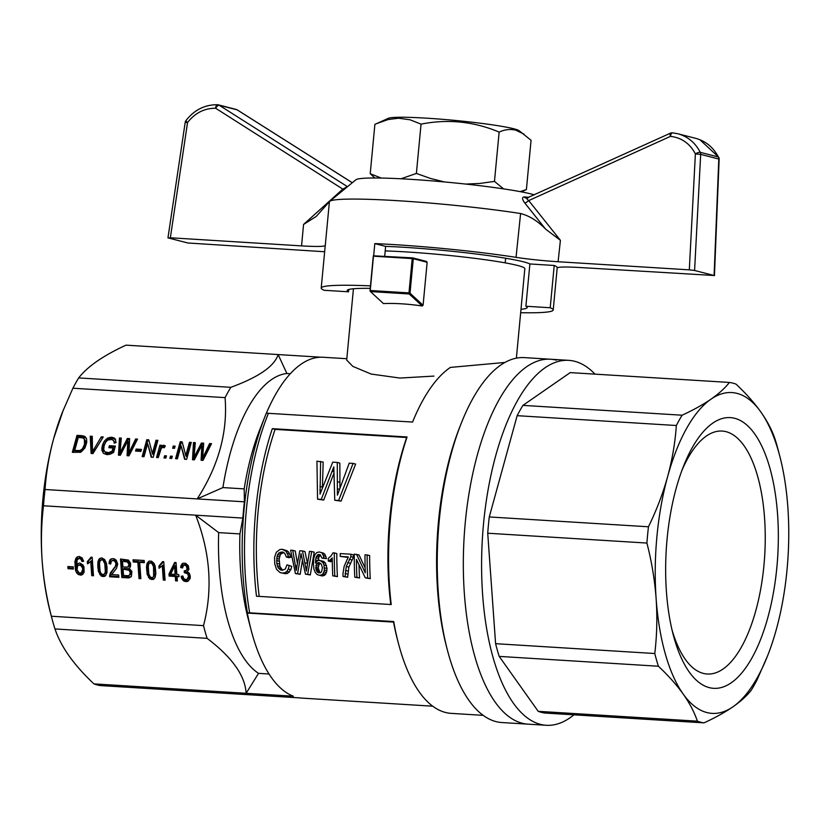 <?xml version="1.0" encoding="UTF-8"?>
<svg xmlns="http://www.w3.org/2000/svg" width="830" height="830" viewBox="0 0 830 830"><rect width="100%" height="100%" fill="white"/><g stroke="black" fill="none" stroke-linecap="round" stroke-linejoin="round"><path stroke-width="1.25" d="M534.344 194.843A92.41 6.64 -174.6 0 0 531.677 194.106A92.41 6.64 -174.6 0 0 432.067 180.878A92.41 6.64 -174.6 0 0 355.904 179.757L329.718 201.317A116.511 8.373 -174.6 0 0 329.406 201.711L316.189 216.485L303.562 224.442L342.821 189.105L347.303 186.677A4.015 3.87 -86.3 0 0 347.417 186.75M329.718 201.317A116.511 8.373 -174.6 0 1 400.921 200.901A116.511 8.373 -174.6 0 1 520.597 213.528C529.353 215.769 537.695 220.977 545.642 229.153L524.695 202.862C522.018 199.221 521.873 197.239 524.249 196.907L528.866 197.322M520.669 312.713A116.511 8.373 -174.6 0 0 553.216 309.995L557.21 267.696A116.511 8.373 -174.6 0 0 554.212 265.465L550.217 307.754L525.888 306.249A90.397 6.495 5.4 0 1 527.216 307.536A90.397 6.495 5.4 0 1 520.991 309.289M553.216 309.995A116.511 8.373 -174.6 0 0 550.217 307.754M370.273 285.862A116.511 8.373 -174.6 0 0 321.21 288.062L325.215 245.773A116.511 8.373 -174.6 0 1 325.267 245.556L329.406 201.711M321.21 288.062A116.511 8.373 -174.6 0 0 324.208 290.293L348.538 291.797A90.397 6.495 5.4 0 1 347.21 290.521A90.397 6.495 5.4 0 1 370.035 288.363M554.212 265.465L529.893 263.961A90.397 6.495 -174.6 0 0 404.625 247.33A90.397 6.495 -174.6 0 0 385.628 246.375L374.807 243.595L373.676 255.599M374.807 243.595A116.511 8.373 5.4 0 1 516.042 257.341L520.597 213.528M529.893 263.961L525.888 306.249M348.756 289.504L348.538 291.797M385.628 246.375L384.705 256.138M325.267 245.556C324.094 246.624 316.189 246.738 301.549 245.888L170.347 237.774L168.324 237.971L187.839 242.983L324.312 251.729M352.273 182.745L237.162 109.861A4.015 1.587 -57.7 0 1 237.349 109.944L237.349 109.944A4.015 1.587 -57.7 0 1 237.505 110.079M352.304 182.725L237.349 109.944A4.015 4.015 0 0 0 236.197 109.446A4.015 3.652 104.4 0 1 237.162 109.861L219.224 105.254A4.015 3.652 -75.6 0 0 217.553 104.736A4.015 1.65 92 0 0 217.408 104.715A4.015 1.65 92 0 0 215.644 108.253A4.015 1.639 -57.6 0 1 219.224 105.254L347.49 186.688M236.197 109.446L218.269 104.839A4.015 4.015 0 0 0 217.419 104.715L217.408 104.715C204.72 104.663 194.241 109.954 185.941 120.589A4.015 4.015 0 0 0 185.194 122.394L187.549 122.508A4.015 0.633 -143.4 0 1 185.941 120.589M516.042 257.341C528.886 259.282 542.913 260.745 558.102 261.74L689.305 269.843L694.586 270.487L714.101 275.498L718.801 159.038L700.676 154.38L694.586 270.487M557.148 267.914C558.341 266.835 566.247 266.731 580.875 267.582L714.101 275.498M718.718 157.212A4.015 1.121 153.2 0 0 718.375 156.995C713.302 147.346 705.78 141.142 695.82 138.371L677.882 133.765C687.821 136.525 695.281 142.719 700.25 152.336A4.015 1.204 153.7 0 0 695.384 153.892L700.676 154.38A4.015 3.652 -75.6 0 0 700.25 152.336L718.375 156.995A4.015 3.652 104.4 0 1 718.801 159.038L719.143 159.184A4.015 4.015 0 0 0 718.718 157.212L699.856 139.689M670.827 133.163A4.015 1.328 65.6 0 0 670.453 133.174A4.015 1.328 65.6 0 0 670.484 136.359A4.015 1.66 -84.9 0 1 672.466 132.831A4.015 1.66 -84.9 0 1 672.58 132.852L677.882 133.765M677.84 133.765L672.466 132.831A4.015 4.015 0 0 0 670.453 133.174L526.5 198.183A4.015 3.362 93.6 0 1 524.249 196.907M528.046 197.841C526.511 198.214 526.728 199.127 528.71 200.59L560.406 240.316L545.642 229.153M170.347 237.774L187.549 122.508C195.029 112.963 204.398 108.211 215.644 108.253L342.821 189.105A4.015 0.955 -131.7 0 1 343.433 190.018M689.305 269.843L695.384 153.892C689.906 143.538 681.606 137.697 670.484 136.359L528.71 200.59A4.015 1.432 -38.9 0 1 524.695 202.862M556.422 360.168A182.808 75.25 93.5 0 0 550.529 359.234A182.808 75.25 93.5 0 0 464.146 537.052A182.808 75.25 93.5 0 0 527.984 724.154L501.911 722.546A182.808 75.25 93.5 0 1 496.029 721.612A182.808 75.25 93.5 0 1 447.401 650.098A182.808 75.25 93.5 0 1 461.449 422.802A182.808 75.25 93.5 0 1 524.456 357.616L550.529 359.234A182.808 75.25 93.5 0 0 464.146 537.052A182.808 75.25 93.5 0 0 527.984 724.154L546.254 725.285A182.808 75.25 93.5 0 0 573.914 714.838M222.917 487.584A152.679 62.852 -86.5 0 1 286.889 373.51L278.143 354.555C274.481 366.196 258.711 377.121 230.844 387.32A170.752 70.291 93.5 0 0 225.065 397.622C227.856 432.046 218.57 465.806 197.187 498.903L222.917 487.584L244.186 488.891L244.404 501.818L45.028 489.503A170.752 70.291 93.5 0 0 43.492 505.771L195.652 515.171C210.322 552.645 212.947 589.466 203.516 625.633A170.752 70.291 93.5 0 0 207.116 638.343C232.151 657.36 245.151 675.672 246.126 693.289L258.545 673.358A152.679 62.852 -86.5 0 1 218.663 532.601L195.652 515.171L242.868 518.086A170.752 70.291 93.5 0 1 244.404 501.818M407.063 436.985L272.333 428.654A176.78 72.77 -86.5 0 0 256.491 596.22L391.231 604.551A176.78 72.77 93.5 0 1 407.063 436.985A1789.864 128.588 -174.6 0 0 406.69 437.503A170.752 70.291 93.5 0 0 390.785 604.52M398.41 643.302A176.78 72.77 93.5 0 1 393.711 621.535A1213.574 87.192 -174.6 0 0 393.545 622.106A170.752 70.291 93.5 0 0 397.414 639.484L398.41 643.302A176.78 72.77 93.5 0 0 451.115 713.364L483.153 715.346M321.023 357.211L125.984 345.156C114.716 350.353 105.078 355.707 97.058 361.216C89.163 366.736 83.031 372.296 78.684 377.92A170.752 70.291 93.5 0 0 72.905 388.222L62.52 411.95A160.709 66.161 93.5 0 0 53.691 438.541A160.709 66.161 93.5 0 0 42.143 560.675A160.709 66.161 93.5 0 0 50.184 611.762L51.844 618.132A170.752 70.291 93.5 0 0 54.956 628.943C57.934 637.803 62.675 646.85 69.181 656.084C75.81 665.338 84.069 674.603 93.956 683.889A170.752 70.291 93.5 0 0 100.596 685.59L299.972 697.905A170.752 70.291 93.5 0 0 302.13 698.123L432.689 706.185M346.815 358.716L323.192 357.263A170.752 70.291 93.5 0 0 266.389 413.164M504.962 362.451L450.4 367.41A176.78 72.77 93.5 0 0 412.572 422.055L266.316 413.205A174.777 71.94 93.5 0 0 265.31 415.706L259.956 429.162A152.679 62.852 93.5 0 0 244.186 488.891M266.316 413.205L265.31 415.706A174.777 71.94 93.5 0 0 247.454 612.685A1191.921 85.635 -174.6 0 0 247.35 613.069A170.752 70.291 93.5 0 0 251.22 630.447L248.232 618.983A152.679 62.852 93.5 0 1 239.932 533.918L242.868 518.086M251.22 630.447A170.752 70.291 93.5 0 0 293.343 696.204L93.956 683.889M43.492 505.771C41.334 523.792 40.878 542.094 42.143 560.675C43.534 579.267 46.594 597.787 51.356 616.234L203.516 625.633M190.298 576.362L190.112 578.645L187.684 581.467L184.094 581.239L181.625 578.458L181.116 576.259L182.849 576.02L184.011 578.946L186.947 579.703L188.545 576.259L187.57 573.686L184.27 572.679L184.302 570.739L185.619 570.822L187.082 569.307L186.397 565.842L183.721 564.991L182.455 567.99L180.67 567.544L180.971 565.614L182.984 563.228L185.609 563.279L188.317 565.728L188.918 569.307L187.258 571.725L189.375 573.333L190.298 576.362M117.715 563.995L116.542 568.27L111.749 574.599L118.68 575.024L118.846 577.327L109.633 576.757L110.483 572.804L115.36 566.361L115.951 563.653L115.007 561.422L113.098 560.395L111.241 561.308L110.732 564.016L108.958 563.57L109.996 559.742L113.056 558.559L114.748 559.13L116.231 560.25L117.715 563.995M101.198 575.999L98.428 571.486L97.847 566.994L97.919 561.858L99.185 558.849L101.737 557.864L104.653 559.534L106.396 563.186L107.06 567.564L106.904 572.814L105.545 575.698L103.076 576.58L101.198 575.999L102.183 575.315L99.413 570.801L98.832 566.309L98.905 561.173L100.16 558.196M139.699 562.377L140.861 578.686L139.015 578.572L137.853 562.263L133.205 561.983L133.049 559.804L144.192 560.489L144.347 562.667L139.699 562.377L140.685 561.692L144.296 561.92M130.59 563.3L130.486 566.724L129.117 568.239L131.866 571.382L131.431 576.269L128.401 577.919L121.823 577.504L120.506 559.026L128.442 560.084L130.59 563.3M89.163 562.802L87.492 563.84L87.337 561.661L91.041 557.2L92.182 557.272L93.489 575.761L91.736 575.647L90.719 561.298L88.25 563.435M73.362 569.027L68.019 568.695L67.863 566.517L73.216 566.849L73.362 569.027M176.883 574.505L178.813 574.63L178.969 576.694L177.039 576.58L177.35 580.938L175.597 580.834L175.286 576.466L169.144 576.082L168.998 574.018L174.632 562.481L176.043 562.574L176.883 574.505M155.169 566.195L155.864 573.551L155.096 577.504L153.228 579.444L149.96 579.018L147.201 574.505L146.495 567.149L147.18 563.186L149.037 561.132L151.579 561.173L154.1 563.497L155.169 566.195M159.07 568.26L158.914 566.081L162.607 561.63L163.749 561.692L165.066 580.18L163.313 580.066L162.286 565.718L159.07 568.26L160.055 567.575L159.9 565.417M77.169 559.887L76.599 565.344L77.958 563.591L79.836 563.03L82.948 564.929L83.955 566.942L84.089 572.43L81.568 575.024L78.394 574.599L76.702 572.887L75.457 570.189L74.928 561.578L75.841 558.434L77.221 556.92L79.286 556.474L82.097 557.905L83.643 561.319L81.911 561.443L81.07 559.441L79.244 558.3L77.169 559.887M51.356 616.234A170.752 70.291 93.5 0 0 51.844 618.132M63.319 409.937L53.691 438.541C49.063 455.587 46.169 472.571 45.028 489.503M72.905 388.222L225.065 397.622M200.86 447.194L194.345 459.851L192.498 459.737L193.483 442.556L195.32 442.67L194.013 457.475L201.379 443.044L203.661 443.189L202.696 458.004L209.617 443.562L211.546 443.677L203.028 460.38L201.099 460.266L201.846 445.222L200.86 447.194M135.56 451.074L136.12 449.082L141.463 449.404L140.913 451.406L135.56 451.074M81.828 435.657L85.189 436.725L86.569 438.842L86.756 442.39L84.951 447.951L80.728 452.288L72.335 452.309L77.003 435.366L81.828 435.657L82.637 436.808L86.258 438.095M174.497 448.345L172.65 448.231L173.263 446.021L175.099 446.135L174.497 448.345M129.273 447.37L128.671 453.439L135.591 438.987L137.521 439.101L129.003 455.815L127.073 455.691L127.82 440.647L120.319 455.276L118.472 455.162L119.458 437.991L121.294 438.105L119.987 452.9L127.353 438.479L129.625 438.614L129.273 447.37M107.734 440.045L105.607 442.266L104.155 445.606L103.698 449.538L104.933 451.862L108.647 452.63L112.06 451.23L112.963 447.972L108.834 447.712L109.384 445.71L115.349 446.084L113.617 452.402L110.172 454.218L107.008 454.664L103.532 453.377L101.831 450.171L102.287 445.596L104.321 441.114L107.672 438.012L111.739 437.192L115.131 438.79L116.044 442.598L114.208 443.116L113.876 441.072L112.008 439.454L107.734 440.045M161.715 446.167L163.676 445.212L165.336 445.959L164.205 447.816L163.002 447.318L161.342 448.179L158.291 457.621L156.538 457.517L159.931 445.202L161.425 445.285L160.896 447.183L161.715 446.167L162.535 447.308L164.994 446.53M146.817 439.682L148.746 439.796L152.378 453.512L156.03 440.242L157.876 440.357L153.208 457.309L151.185 457.185L147.616 443.583L143.995 456.739L142.158 456.625L146.817 439.682L147.636 440.823L149.047 440.917M166.446 455.877L165.834 458.087L163.998 457.973L164.599 455.763L166.446 455.877M170.482 456.127L172.318 456.241L171.717 458.451L169.87 458.336L170.482 456.127L172.028 457.32M90.242 436.186L92.265 436.31L92.504 451.624L101.302 436.86L103.231 436.985L92.95 453.585L91.103 453.471L90.242 436.186L91.061 437.327L92.286 437.41M184.602 459.249L181.033 445.648L177.413 458.803L175.576 458.689L180.235 441.747L182.164 441.861L185.796 455.577L189.448 442.307L191.294 442.421L186.626 459.374L184.602 459.249M269.024 674.002L258.545 673.358M78.684 377.92L230.844 387.32M247.454 612.685L393.711 621.535M447.401 650.098L446.405 646.269A176.78 72.77 -86.5 0 1 459.986 426.475L461.449 422.802M353.435 288.767L346.691 360.075L352.823 366.383L371.176 374.06L399.904 378.055L433.934 376.094M290.334 373.718L286.889 373.51M272.333 428.654L275.114 429.38L406.69 437.503M247.35 613.069L393.545 622.106M54.956 628.943L207.116 638.343M239.932 533.918L218.663 532.601M275.114 429.38A170.752 70.291 93.5 0 0 259.209 596.386M353.383 557.283L350.882 556.639A176.78 72.77 -86.5 0 1 350.882 554.222L353.383 554.865A170.752 70.291 93.5 0 0 353.383 557.283L348.849 567.139L347.656 577.255L343.008 576.466L342.977 573.592L344.149 566.351L348.32 556.909L340.238 556.411L348.04 557.376M320.619 461.418L320.038 494.12L332.726 462.165L337.281 462.445L337.405 495.188L349.212 463.182L353.072 463.42L338.619 500.49L334.76 500.251L333.795 466.906L321.262 499.421L317.568 499.193L316.936 461.19L323.181 462.071L322.424 487.386M337.281 462.445L339.844 463.109L339.937 487.48M353.072 463.42L355.634 464.084L341.068 501.123L334.76 500.251M333.702 473.795L323.71 500.054L317.568 499.193M318.129 554.471L315.898 557.75L315.462 563.01L318.181 560.323L323.783 561.443L325.453 563.124L327.041 568.519L326.491 572.503L324.696 575.263L322.185 575.968L319.592 575.304L317.205 574.578L315.265 572.451L313.906 569.069L313.439 563.881L313.75 558.331L315.058 554.43L316.801 552.541L319.26 551.981L323.503 553.164L324.935 554.388L326.491 558.611L321.936 558.123L320.183 554.741L318.129 554.471L320.525 555.094M320.588 555.146L319.011 556.868L318.087 560.364M359.006 564.929A170.752 70.291 93.5 0 0 359.525 577.991L354.773 577.192A176.78 72.77 -86.5 0 1 354.265 554.15L359.006 554.928L365.138 567.917M370.263 578.655L367.669 577.991A176.78 72.77 -86.5 0 1 367.151 554.938L369.651 555.581A170.752 70.291 93.5 0 0 370.263 578.655L365.314 577.846L356.412 559.399A176.78 72.77 -86.5 0 0 356.921 577.327L354.773 577.192M283.912 552.687L281.245 553.683L280.135 555.177L279.171 559.119L279.897 566.465L282.574 570.231M281.91 551.95L278.735 553.039L277.023 556.349L276.753 563.331L278.123 567.72L280.665 570.023L282.21 570.262L285.323 569.017L287.004 564.825L291.735 566.33L290.853 569.722L287.574 573.405L285.25 573.686L280.073 572.576L276.556 569.339L274.72 563.778L274.574 557.2L276.38 552.178L279.866 549.553L282.024 549.253L286.765 550.601L288.612 552.002L291.102 557.138L288.964 557.718L286.433 557.075L284.669 553.257L281.91 551.95L283.476 552.355M295.418 573.52L290.614 550.217L292.762 550.342L295.407 565.78L296.953 566.174L299.817 550.778L302.483 550.944L306.426 571.04L309.445 551.379L311.696 551.514L307.702 574.277L305.45 574.142L301.041 553.703L297.576 573.654L295.418 573.52L300.17 574.329L302.39 560.603M292.762 550.342L295.262 550.985L297.41 563.487M302.483 550.944L304.983 551.587L307.453 563.342M311.696 551.514L314.186 552.158L310.306 574.951L305.45 574.142M332.768 575.833L334.822 575.958A176.78 72.77 -86.5 0 1 334.303 552.915L336.804 553.558A170.752 70.291 93.5 0 0 337.416 576.622L332.768 575.833A176.78 72.77 -86.5 0 1 332.259 557.905L330.34 559.783L332.28 560.292M332.291 560.841L330.838 561.734L328.307 561.09A176.78 72.77 -86.5 0 1 328.275 558.372L331.129 555.851L332.975 552.832L334.303 552.915M81.257 573.177L82.73 569.266L83.716 568.581L82.627 565.541L80.531 564.265L77.512 565.967L77.097 569.94L79.338 573.167L82.243 572.492L83.716 568.581M82.73 569.266L82.346 567.637L83.342 566.952M82.595 571.082L83.581 570.397M320.577 563.394L319.052 564.442L318.243 567.969L320.017 572.876M350.882 556.639L346.297 566.485L345.052 576.591L343.008 576.466M345.052 576.591L347.656 577.255M340.238 556.411A176.78 72.77 -86.5 0 1 340.238 553.568L350.882 554.222M349.254 559.244L351.764 559.887M347.656 562.574L350.187 563.217M346.297 566.485L348.849 567.139M345.498 570.449L348.071 571.102M345.104 573.437L347.687 574.101M319.892 490.312L321.21 490.655M337.437 481.701L339.927 482.344M337.488 488.797L339.356 489.275M338.619 500.49L341.068 501.123M332.716 469.417L333.639 469.656M331.979 471.253L333.691 471.689M321.262 499.421L323.71 500.054M319.955 486.525L322.424 487.158M319.394 560.105L322.912 562.47L323.99 564.96L324.354 570.003L326.927 570.656M324.478 567.855L327.041 568.519M324.354 570.003L323.918 571.839L326.491 572.503M323.918 571.839L323.067 573.509L325.661 574.173M323.067 573.509L322.102 574.599L324.696 575.263M322.102 574.599L320.899 575.097L323.503 575.761M320.899 575.097L319.592 575.304M319.26 551.981L323.503 553.164M321.002 552.521L324.935 554.388M322.434 553.745L323.347 555.654L325.858 556.297M323.347 555.654L323.98 557.967L326.491 558.611M323.98 557.967L321.936 558.123M317.309 554.99L319.82 555.633M316.5 556.225L319.011 556.868M315.898 557.75L318.419 558.403M315.514 560.011L317.683 560.572M322.912 562.47L325.453 563.124M321.252 560.8L323.783 561.443M323.99 564.96L326.532 565.624M316.5 563.788L315.836 568.758L316.749 571.393L318.346 572.783L320.588 572.783L321.563 571.694L322.434 567.876L321.314 564.089L318.928 562.512L316.5 563.788L319.052 564.442M315.825 565.458L318.378 566.122M315.68 567.315L318.243 567.969M315.836 568.758L318.398 569.411M316.189 570.21L318.772 570.874M316.749 571.393L319.332 572.057M317.506 572.306L319.861 572.908M317.61 562.854L320.141 563.508M356.921 577.327L359.525 577.991M356.516 554.284L365.293 572.814A176.78 72.77 -86.5 0 1 365.003 554.814L367.151 554.938M367.669 577.991L365.314 577.846M282.024 549.253L286.101 551.359L288.581 556.494L291.102 557.138M287.533 553.579L290.044 554.222M276.639 558.466L279.171 559.119M277.023 556.349L279.544 557.003M276.577 560.603L279.119 561.256M276.753 563.331L279.305 563.985M277.334 565.801L279.897 566.465M278.123 567.72L280.696 568.374M279.295 569.079L281.878 569.743M287.004 564.825L291.735 566.33M289.182 565.676L288.28 569.058L290.853 569.722M288.28 569.058L286.848 571.413L289.442 572.077M286.848 571.413L284.981 572.731L287.574 573.405M284.981 572.731L282.646 573.022L285.25 573.686M282.646 573.022L280.073 572.576M284.265 549.958L286.765 550.601M286.101 551.359L288.612 552.002M288.581 556.494L286.433 557.075M280.167 552.272L282.677 552.915M278.735 553.039L281.245 553.683M277.614 554.533L280.135 555.177M295.407 565.78L295.791 568.093L296.59 568.301M295.791 568.093L296.3 570.418L296.953 566.153M304.932 562.792L307.453 563.435M305.772 567.129L306.903 567.419M307.702 574.277L310.306 574.951M300.74 555.249L301.3 555.395M300.543 556.38L301.581 556.639M297.576 573.654L300.17 574.329M331.346 558.849L332.27 559.088M334.822 575.958L337.416 576.622M330.34 559.783L329.22 560.572L331.751 561.225M329.22 560.572L328.307 561.09M82.066 572.306L83.062 571.621M83.031 574.153L79.379 573.914L76.443 569.505L75.924 560.893L77.678 556.826M76.599 565.344L78.456 563.352M83.436 560.717L80.23 557.615L77.802 558.901M78.466 558.486L79.452 557.802M79.244 558.3L80.23 557.615M80.23 558.704L81.216 558.019M81.07 559.441L82.056 558.756M81.485 560.385L82.471 559.7M81.911 561.443L82.896 560.758M78.394 574.599L79.379 573.914M76.702 572.887L77.688 572.202M80.437 575.18L81.433 574.495M81.568 575.024L82.554 574.339M75.841 558.434L76.827 557.75M74.928 561.578L75.924 560.893M74.897 566.039L75.893 565.355M75.457 570.189L76.443 569.505M84.38 439.029L82.647 437.856L78.29 437.472L74.731 450.42L79.96 450.534L82.388 448.864L84.504 444.392L84.38 439.029L85.666 441.384L85.698 443.21L83.197 450.005L79.753 451.831L75.54 451.572L74.731 450.42M201.711 447.349L202.52 448.501L202.665 446.364L201.846 445.222M201.732 445.959L202.551 447.111M193.38 459.789L194.293 443.708L195.226 443.77M193.483 442.556L194.293 443.708M194.013 457.475L194.832 458.617L202.188 444.195L203.609 444.289M195.029 455.39L195.849 456.542M195.59 454.363L196.399 455.504M201.379 443.044L202.188 444.195M202.696 458.004L203.516 459.156L210.436 444.704L211.007 444.745M203.516 456.344L204.325 457.496M204.419 454.373L205.228 455.514M209.617 443.562L210.436 444.704M201.96 460.318L202.52 448.501M136.68 451.147L136.929 450.223L141.173 450.483M136.12 449.082L136.929 450.223M84.287 436.134L85.096 437.286M85.189 436.725L86.009 437.877M181.033 445.648L185.132 459.281M73.445 452.381L77.812 436.507L82.637 436.808M77.003 435.366L77.812 436.507M83.197 435.854L84.017 437.005M78.943 450.68L79.753 451.831M185.796 455.577L186.615 456.718L190.267 443.459L190.993 443.5M176.686 458.762L181.054 442.888L182.465 442.981M79.96 450.534L80.78 451.676M80.749 450.265L81.568 451.406M81.537 449.663L82.357 450.815M82.388 448.864L83.197 450.005M83.166 447.629L83.986 448.771M83.84 446.167L84.65 447.318M84.504 444.392L85.324 445.534M84.878 442.058L85.698 443.21M84.847 440.232L85.666 441.384M173.761 448.304L174.072 447.173L174.808 447.214M173.263 446.021L174.072 447.173M127.706 441.384L128.525 442.535L127.82 440.647M128.671 453.439L129.49 454.581L136.411 440.128L136.981 440.17M129.49 451.769L130.3 452.921M130.383 449.798L131.202 450.939M135.591 438.987L136.411 440.128M127.934 455.743L128.525 442.535M127.685 442.774L128.494 443.926M119.354 455.214L120.267 439.132L121.201 439.195M119.458 437.991L120.267 439.132M119.987 452.9L120.807 454.052L128.162 439.62L129.584 439.713M121.004 450.825L121.823 451.966M121.554 449.787L122.373 450.929M127.353 438.479L128.162 439.62M113.44 440.398L114.831 442.94M104.02 450.949L106.914 453.616L110.712 453.419L112.88 452.381L113.772 449.113L112.963 447.972M104.933 451.862L105.742 453.014M106.105 452.464L106.914 453.616M107.475 452.661L108.294 453.813M108.647 452.63L109.456 453.771M109.902 452.277L110.712 453.419M111.096 451.811L111.915 452.962M112.06 451.23L112.88 452.381M109.954 447.785L110.203 446.862L115.059 447.163M109.384 445.71L110.203 446.862M103.117 452.889L103.096 446.748L106.707 440.44L108.491 439.153L112.548 438.333L115.681 439.693M101.831 450.171L102.64 451.323M101.789 448.024L102.609 449.175M102.287 445.596L103.096 446.748M103.096 443.293L103.916 444.444M104.321 441.114L105.13 442.266M105.898 439.288L106.707 440.44M107.672 438.012L108.491 439.153M109.633 437.379L110.442 438.531M111.739 437.192L112.548 438.333M113.077 437.483L113.897 438.634M114.281 437.991L115.09 439.132M114.052 442.037L114.716 442.971M113.876 441.072L114.696 442.214M160.896 447.183L161.508 448.034M163.033 445.285L163.842 446.426M163.676 445.212L164.485 446.364M164.496 445.482L165.108 446.343M157.648 457.579L161.124 446.364M159.931 445.202L160.74 446.343M162.421 445.565L163.23 446.716M152.378 453.512L153.197 454.653L156.849 441.394L157.576 441.436M156.03 440.242L156.849 441.394M151.714 457.216L147.616 443.583M143.268 456.697L147.636 440.823M164.599 455.763L166.145 456.957M165.108 458.046L165.419 456.915M170.98 458.409L171.291 457.278M92.504 451.624L93.323 452.775L102.578 438.043M93.23 450.285L94.049 451.427M101.302 436.86L102.111 438.012M91.871 453.512L91.061 437.327M180.235 441.747L181.054 442.888M189.448 442.307L190.267 443.459M82.346 567.637L80.614 565.365L78.425 565.22M100.036 560.956L99.507 563.331L100.056 571.019L100.824 573.24L102.941 574.744L104.86 573.489L105.317 571.341L104.767 563.653L102.951 560.229L101.872 559.7L100.036 560.956M127.447 561.972L122.508 561.319L122.902 566.942L127.727 567.129L129.024 564.576L127.447 561.972L128.432 561.288L123.494 560.634L122.508 561.319M153.54 566.662L151.724 563.238L149.525 562.989L148.809 563.975L148.28 566.34L148.819 574.028L150.541 577.338L152.741 577.473L153.623 576.497L153.54 566.662L154.525 565.977L152.71 562.553L151.62 562.035L149.525 562.989M129.439 575.232L130.31 572.773L129.086 570.293L123.058 569.121L123.514 575.439L128.339 575.74L130.424 574.547L131.296 572.088L130.071 569.608L127.291 568.643L124.054 568.446L123.058 569.121M175.13 574.402L174.549 566.247L170.658 574.121L175.13 574.402L176.126 573.717L175.545 565.562L174.549 566.247M186.947 579.703L188.846 578.271L189.531 575.574L188.555 573.001L185.256 571.995L185.277 570.833M188.545 580.793L185.08 580.554L182.61 577.773L182.226 576.103M185.868 581.695L186.854 581.01M184.094 581.239L185.08 580.554M182.704 580.129L183.689 579.444M181.625 578.458L182.61 577.773M187.86 578.956L188.846 578.271M188.379 577.732L189.375 577.047M188.545 576.259L189.531 575.574M188.182 574.868L189.167 574.184M187.57 573.686L188.555 573.001M186.553 572.939L187.549 572.254M185.484 572.524L186.47 571.839M184.27 572.679L185.256 571.995M186.532 570.189L188.068 568.623L187.985 566.101L185.661 564.13L183.721 564.991M187.082 569.307L188.068 568.623M187.248 567.948L188.234 567.264M186.989 566.786L187.985 566.101M186.397 565.842L187.393 565.157M185.567 565.106L186.553 564.421M184.665 564.815L185.661 564.13M182.559 567.087L181.656 566.859L183.036 563.217M180.67 567.544L181.656 566.859M180.971 565.614L181.957 564.929M181.822 564.068L182.808 563.383M109.695 575.159L116.771 564.338L116.594 561.806L115.069 560.001L111.977 560.665M109.965 574.028L110.95 573.343M118.794 576.57L110.618 576.072L110.681 574.474M109.633 576.757L110.618 576.072M109.581 575.947L110.566 575.263M110.483 572.804L111.479 572.119M111.365 571.6L112.351 570.916M112.558 570.075L113.554 569.39M114.25 568.011L115.235 567.326M115.36 566.361L116.345 565.676M115.785 565.023L116.771 564.338M115.951 563.653L116.937 562.968M115.609 562.491L116.594 561.806M115.007 561.422L115.993 560.738M114.073 560.686L115.069 560.001M113.098 560.395L114.084 559.711M110.774 563.093L109.944 562.885L110.141 560.727L111.344 558.777M108.958 563.57L109.944 562.885M109.155 561.412L110.141 560.727M109.996 559.742L110.981 559.057M98.428 571.486L99.413 570.801M97.847 566.994L98.832 566.309M97.733 564.13L98.718 563.446M97.919 561.858L98.905 561.173M98.407 560.177L99.403 559.493M105.555 575.678L102.183 575.315M104.456 576.435L105.441 575.75M103.076 576.58L104.061 575.896M99.693 574.536L100.679 573.852M103.968 574.464L105.846 572.804L106.302 570.656L105.763 562.968L103.947 559.545L102.858 559.015L100.752 559.98M104.86 573.489L105.846 572.804M105.317 571.341L106.302 570.656M105.306 567.461L106.292 566.776M104.767 563.653L105.763 562.968M103.989 561.319L104.985 560.634M102.951 560.229L103.947 559.545M101.872 559.7L102.858 559.015M139.015 578.572L140 577.888L138.849 561.578L134.19 561.298L134.097 559.866M137.853 562.263L138.849 561.578M133.205 561.983L134.19 561.298M140.81 577.939L140 577.888M130.995 576.871L122.809 576.819L121.554 559.088M129.439 577.753L130.424 577.068M128.401 577.919L129.387 577.234M121.823 577.504L122.809 576.819M80.614 565.365L81.599 564.68M79.535 564.95L80.531 564.265M128.308 566.817L129.698 565.593L130.009 563.892L128.432 561.288M81.641 566.226L82.627 565.541M129.76 574.91L130.746 574.225M130.071 574.36L131.057 573.675M130.289 573.686L131.275 573.001M130.31 572.773L131.296 572.088M130.071 571.849L131.057 571.164M129.656 571.019L130.642 570.335M129.086 570.293L130.071 569.608M128.349 569.795L129.335 569.11M127.457 569.515L128.442 568.83M126.305 569.328L127.291 568.643M125.309 561.495L126.305 560.81M128.712 566.278L129.698 565.593M128.92 565.604L129.916 564.919M129.024 564.576L130.009 563.892M128.878 563.767L129.864 563.082M128.557 562.948L129.553 562.263M128.079 562.346L129.065 561.661M126.544 561.682L127.54 560.997M90.511 558.424L91.715 557.241M87.492 563.84L88.478 563.155L88.333 560.997M88.592 560.821L91.497 557.739M89.64 559.628L90.626 558.943M93.437 575.003L92.732 574.962L91.705 560.613L90.719 561.298M91.736 575.647L92.732 574.962M89.204 562.761L88.478 563.155M68.019 568.695L69.004 568.011L68.9 566.579M73.31 568.28L69.004 568.011M175.286 576.466L176.271 575.781L170.129 575.408L169.984 573.333L175.265 562.522M169.144 576.082L170.129 575.408M178.917 575.947L177.039 576.58M177.288 580.191L176.583 580.149L176.271 575.781M175.597 580.834L176.583 580.149M168.998 574.018L169.984 573.333M154.328 578.686L150.956 578.334L148.186 573.821L147.491 566.465L148.933 561.205M153.228 579.444L154.214 578.759M151.838 579.589L152.824 578.904M149.96 579.018L150.956 578.334M148.466 577.556L149.452 576.871M147.201 574.505L148.186 573.821M146.62 570.013L147.605 569.328M146.495 567.149L147.491 566.465M146.682 564.867L147.678 564.182M147.18 563.186L148.165 562.501M152.741 577.473L154.619 575.812L155.075 573.675L154.525 565.977M153.623 576.497L154.619 575.812M154.09 574.36L155.075 573.675M154.069 570.469L155.054 569.785M152.762 564.327L153.747 563.643M151.724 563.238L152.71 562.553M150.635 562.719L151.62 562.035M161.207 564.058L163.292 561.671M162.089 562.854L163.074 562.169M165.014 579.433L164.299 579.382L163.282 565.033L162.286 565.718M163.313 580.066L164.299 579.382M160.159 565.251L162.203 563.373M77.138 564.348L78.124 563.663M385.203 250.93A84.37 6.059 5.4 0 1 517.578 265.465A84.37 6.059 5.4 0 1 524.83 268.661L516.374 358.166M423.082 305.274L427.149 262.28L413.278 258.711L410.01 293.198L423.082 305.274L422.19 305.98C407.904 303.905 394.987 303.106 383.45 303.583L370.46 291.569L409.19 293.965L408.972 292.897L370.232 290.5L370.46 291.569M370.232 290.5L373.479 256.19L412.22 258.587L412.614 257.871L426.402 261.409L427.149 262.28M412.22 258.587L408.972 292.897M369.993 291.008L373.313 255.806L412.614 257.871M410.01 293.198L409.439 293.447M409.19 293.965L422.19 305.98M767.47 656.084L757.095 679.801A170.752 70.291 -86.5 0 1 751.316 690.104C746.969 695.727 740.837 701.298 732.942 706.818C724.922 712.327 715.284 717.68 704.016 722.868L544.833 713.032A170.752 70.291 -86.5 0 1 538.203 711.331L499.204 656.395A170.752 70.291 -86.5 0 1 495.593 643.686L487.729 533.223A170.752 70.291 -86.5 0 1 489.275 516.945L517.152 415.674A170.752 70.291 -86.5 0 1 522.931 405.372L570.22 372.608L729.404 382.443A170.752 70.291 -86.5 0 1 736.044 384.145C745.931 393.43 754.19 402.695 760.82 411.939C767.325 421.184 772.066 430.231 775.044 439.08A170.752 70.291 -86.5 0 1 778.156 449.891L779.816 456.261A160.709 66.161 -86.5 0 1 787.857 507.348A160.709 66.161 -86.5 0 1 776.309 629.493A160.709 66.161 -86.5 0 1 767.47 656.084A160.709 66.161 -86.5 0 1 732.942 706.818A160.709 66.161 -86.5 0 1 683.163 694.025C676.533 684.771 668.275 675.506 658.387 666.231L499.204 656.395M658.387 666.231A170.752 70.291 -86.5 0 1 654.777 653.521C656.945 635.5 657.391 617.198 656.125 598.617C654.735 580.025 651.675 561.505 646.912 543.059A170.752 70.291 -86.5 0 1 648.458 526.78C656.509 510.284 662.921 493.508 667.673 476.472A160.709 66.161 -86.5 0 1 711.03 399.147A160.709 66.161 -86.5 0 1 760.82 411.939A160.709 66.161 -86.5 0 1 779.816 456.261M704.016 722.868A170.752 70.291 -86.5 0 1 697.387 721.166C694.409 712.316 689.668 703.269 683.163 694.025A160.709 66.161 -86.5 0 1 656.125 598.617A160.709 66.161 -86.5 0 1 667.673 476.472C672.3 459.426 675.195 442.432 676.336 425.51A170.752 70.291 -86.5 0 1 682.115 415.208C693.372 410.01 703.02 404.656 711.03 399.147C718.936 393.627 725.057 388.067 729.404 382.443M676.336 425.51L517.152 415.674M682.115 415.208L522.931 405.372M646.912 543.059L487.729 533.223M648.458 526.78L489.275 516.945M654.777 653.521L495.593 643.686M697.387 721.166L538.203 711.331M594.965 374.133A182.808 75.25 93.5 0 0 574.692 361.289A182.808 75.25 93.5 0 0 568.799 360.355A182.808 75.25 93.5 0 0 482.417 538.182A182.808 75.25 93.5 0 0 546.254 725.285M777.575 514.476A135.622 55.828 93.5 0 0 740.153 420.405A135.622 55.828 93.5 0 0 683.609 465.983A135.622 55.828 93.5 0 0 673.182 634.597A135.622 55.828 93.5 0 0 740.993 673.846A135.622 55.828 93.5 0 0 777.575 514.476M672.051 629.991A121.699 50.101 93.5 0 0 707.17 674.002A121.699 50.101 93.5 0 0 764.555 517.972A121.699 50.101 93.5 0 0 722.183 431.061A121.699 50.101 93.5 0 0 681.907 470.413M520.12 191.626L526.396 189.582L531.055 140.28L519.092 130.663A66.193 4.752 -174.6 0 0 454.103 120.34A66.193 4.752 -174.6 0 0 388.326 118.306L374.88 124.407L370.221 173.709L381.167 178.045M524.062 134.159L515.669 130.123C510.222 128.889 504.713 129.542 499.141 132.084C473.857 121.481 447.827 118.825 421.049 124.137L410.051 119.779L398.535 118.213L388.191 119.53L376.353 123.722M465.692 184.073L479.719 183.461L494.473 181.386L503.603 188.887M400.973 178.772L416.39 173.439L430.49 178.46L444.507 181.957M374.818 177.983L370.221 173.709M526.396 189.582L521.396 191.865M494.473 181.386L499.141 132.084M421.049 124.137L416.39 173.439M303.562 224.442L301.549 245.888M558.102 261.74L560.406 240.316M268.484 413.153A176.78 72.77 93.5 0 0 249.633 612.633M94.049 448.937L94.859 450.088M505.636 258.234L505.2 262.861M167.971 237.816L185.194 122.394M714.443 275.653L719.143 159.184M568.799 360.355L550.529 359.234"/></g></svg>
